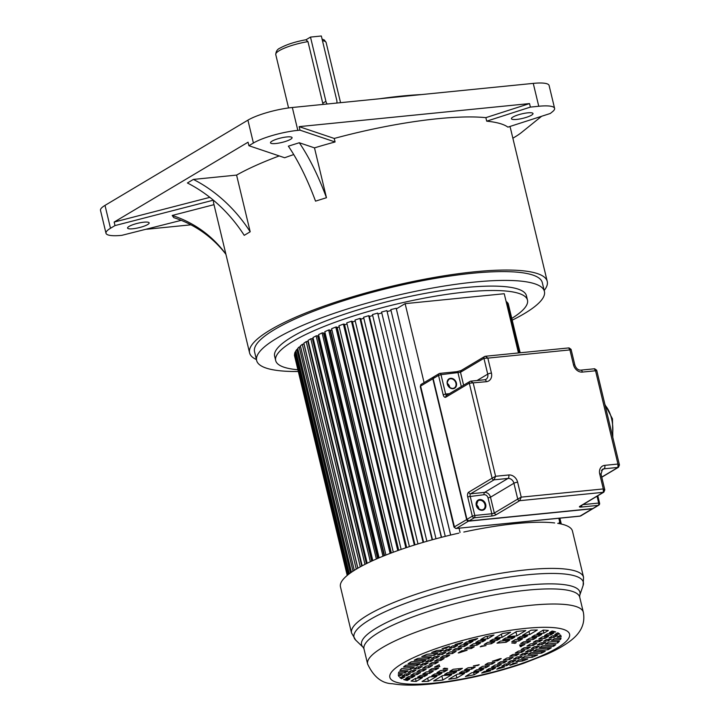 <?xml version="1.0" encoding="UTF-8"?>
<svg xmlns="http://www.w3.org/2000/svg" width="720" height="720" viewBox="0 0 720 720"><rect width="100%" height="100%" fill="white"/><g stroke="black" fill="none" stroke-linecap="round" stroke-linejoin="round"><path stroke-width="1.08" d="M421.497 94.572A157.221 32.454 166.5 0 0 379.773 98.748M554.589 108.351A33.291 6.876 -13.5 0 1 552.546 111.663L550.305 113.472L507.897 127.134A153.054 31.599 166.5 0 0 486.702 121.167L530.37 107.1L538.758 106.263A33.291 6.876 -13.5 0 1 554.589 108.351L549.099 85.473A33.291 6.876 166.5 0 0 533.259 83.385L292.329 107.496A33.291 6.876 166.5 0 0 247.914 120.15L105.003 205.389A33.291 6.876 166.5 0 0 100.503 210.375L105.993 233.253A33.291 6.876 -13.5 0 1 110.493 228.267L114.993 225.585L213.354 200.178M541.629 116.262L521.613 132.408A92.484 19.089 -13.5 0 1 514.809 137.043L512.856 138.213M256.419 359.559A153.054 31.599 -13.5 0 1 249.588 352.89A153.054 31.599 -13.5 0 1 270.261 329.985A153.054 31.599 -13.5 0 1 434.259 277.443A153.054 31.599 -13.5 0 1 547.245 281.43L510.489 128.331A153.054 31.599 166.5 0 0 509.769 126.531M181.242 220.338L121.833 235.341A33.291 6.876 -13.5 0 1 105.993 233.253M190.926 224.82L146.781 229.239M213.615 200.394A153.054 31.599 166.5 0 0 213.678 203.31L249.588 352.89M214.002 204.66L172.197 215.46L173.745 217.629A110.979 108.216 144.5 0 1 225.918 254.304M129.078 226.413A11.097 2.295 166.5 0 0 127.575 228.069A11.097 2.295 166.5 0 0 135.765 228.357A11.097 2.295 166.5 0 0 147.663 224.55A11.097 2.295 166.5 0 0 149.157 222.894A11.097 2.295 166.5 0 0 140.967 222.597A11.097 2.295 166.5 0 0 129.078 226.413M209.853 197.343L114.156 222.066L248.058 142.2L248.904 145.719L284.661 157.752A153.054 31.599 166.5 0 1 293.733 154.557M114.993 225.585L114.156 222.066M279.225 155.925A153.054 31.599 166.5 0 0 236.583 175.095L193.383 179.424L187.407 182.979A129.474 105.624 -120.8 0 1 244.224 235.341L250.191 231.777A129.474 105.624 59.2 0 0 193.383 179.424M250.191 231.777L236.583 175.095M547.245 281.43A153.054 31.599 -13.5 0 1 544.185 290.475M530.37 107.1L529.533 103.581L485.856 117.648L486.702 121.167M485.856 117.648A153.054 31.599 166.5 0 0 334.233 138.447L299.151 126.639L529.533 103.581M299.151 126.639L299.997 130.158L335.079 141.966L334.233 138.447M335.079 141.966A153.054 31.599 166.5 0 0 314.487 147.87L299.286 142.749L288.36 146.169A110.979 33.939 -107.4 0 1 315.531 201.141L326.457 197.721L314.487 147.87M299.997 130.158L297.819 130.374A33.291 6.876 -13.5 0 0 253.404 143.028L248.904 145.719M290.574 139.311A11.097 2.295 166.5 0 0 292.077 137.646A11.097 2.295 166.5 0 0 283.887 137.358A11.097 2.295 166.5 0 0 271.989 141.165A11.097 2.295 166.5 0 0 270.495 142.83A11.097 2.295 166.5 0 0 278.685 143.118A11.097 2.295 166.5 0 0 290.574 139.311M531.504 115.191A11.097 2.295 166.5 0 0 533.007 113.535A11.097 2.295 166.5 0 0 524.808 113.247A11.097 2.295 166.5 0 0 512.919 117.054A11.097 2.295 166.5 0 0 511.425 118.719A11.097 2.295 166.5 0 0 519.615 119.007A11.097 2.295 166.5 0 0 531.504 115.191M326.457 197.721A110.979 33.939 72.6 0 0 299.286 142.749M544.41 291.42L542.295 282.618A147.969 30.546 166.5 0 0 433.071 278.757A147.969 30.546 166.5 0 0 274.518 329.562A147.969 30.546 166.5 0 0 254.538 351.702L256.644 360.504A147.969 30.546 -13.5 0 1 276.633 338.364A147.969 30.546 -13.5 0 1 435.186 287.559A147.969 30.546 -13.5 0 1 544.41 291.42A147.969 30.546 -13.5 0 1 524.43 313.56A147.969 30.546 -13.5 0 1 512.334 320.103M298.251 371.502A147.969 30.546 -13.5 0 1 256.644 360.504M527.481 300.132L526.428 295.731A129.474 26.73 166.5 0 0 464.841 287.604A129.474 26.73 166.5 0 0 335.457 317.367A129.474 26.73 166.5 0 0 274.635 356.184L275.688 360.585A129.474 26.73 -13.5 0 1 336.51 321.768A129.474 26.73 -13.5 0 1 465.894 292.005A129.474 26.73 -13.5 0 1 527.481 300.132A129.474 26.73 -13.5 0 1 511.911 318.339M297.828 369.738A129.474 26.73 -13.5 0 1 275.688 360.585M225.891 254.169A110.979 108.216 -35.5 0 0 172.197 215.46M323.172 104.409L322.749 103.203L325.908 101.313L310.491 37.089L321.336 36L336.753 100.233A6.471 5.283 -120.8 0 1 336.843 103.041M305.901 39.825L307.962 41.616L322.749 103.203M307.962 41.616A25.893 5.346 166.5 0 0 279.261 50.661A25.893 5.346 166.5 0 0 275.751 54.54C275.976 51.255 277.452 49.086 280.17 48.042C286.65 44.469 295.335 41.688 306.225 39.699L306.171 39.708M310.491 37.089L306.054 39.735M327.15 104.013A6.471 5.283 -120.8 0 1 325.908 101.313M423.612 542.241L369.279 315.918L368.676 315.684L363.582 317.25L418.005 543.924M363.816 318.231A105.426 21.762 166.5 0 0 360.801 319.194M414.981 544.86L360.657 318.591L359.919 318.411L354.996 320.022L409.401 546.642M355.239 321.039A105.426 21.762 166.5 0 0 352.503 321.984M406.656 547.542L352.35 321.354L351.468 321.219L346.761 322.875L401.148 549.414M347.013 323.937A105.426 21.762 166.5 0 0 344.574 324.837M398.7 550.269L344.421 324.189L343.404 324.099L338.94 325.782L393.309 552.222M339.21 326.907A105.426 21.762 166.5 0 0 337.239 327.699L337.068 327.69M391.167 553.023L336.924 327.06L335.781 327.024L331.605 328.725L385.938 555.048M331.893 329.931A105.426 21.762 166.5 0 0 330.516 330.525L330.048 330.525M384.129 555.768L329.913 329.967L328.653 329.976L324.792 331.686L379.089 557.847M325.107 332.982A105.426 21.762 166.5 0 0 324.333 333.351L323.577 333.387M377.622 558.477L323.46 332.874L322.092 332.928L318.573 334.629L372.816 560.601M318.915 336.06A105.426 21.762 166.5 0 0 318.735 336.159L317.709 336.231M371.691 561.114L317.592 335.763L316.125 335.862L312.975 337.545L367.173 563.274M313.317 338.967L312.471 339.048M366.399 563.652L312.363 338.607L310.815 338.76L308.061 340.407L362.178 565.821M308.385 341.748L307.917 341.811M361.755 566.046L307.818 341.388L306.198 341.586L303.858 343.188L357.876 568.206M357.804 568.251L303.984 344.088L302.301 344.331L300.393 345.87L354.294 570.375M300.6 346.725L299.16 346.968L297.702 348.435L351.432 572.256M297.9 349.272L296.802 349.479L295.803 350.865L349.317 573.777M296.001 351.693L295.236 351.846L294.705 353.142L347.931 574.857M294.903 353.961L294.417 355.239L347.274 575.388M294.615 356.058L347.211 575.442M520.182 352.782L507.942 303.633M506.259 302.022L507.744 302.814L519.75 352.827M518.49 352.953L506.034 301.185M518.463 352.953L504.243 293.724L405.126 303.651L396.387 308.862M450.684 535.032L396.198 308.277L390.816 309.6L445.257 536.364M391.041 310.536A105.426 21.762 166.5 0 0 387.315 311.49M435.996 538.767L381.564 312.021L386.892 310.608L441.531 537.309M381.789 312.966A105.426 21.762 166.5 0 0 378.279 313.929M432.486 539.721L377.694 313.083L372.465 314.568L426.888 541.287M372.69 315.531A105.426 21.762 166.5 0 0 369.414 316.503M423.108 542.394L368.676 315.684M414.333 545.058L359.919 318.411M405.864 547.803L351.468 321.219M397.782 550.602L343.404 324.099M391.32 552.969L337.239 327.699M390.132 553.419L335.781 327.024M384.552 555.597L330.516 330.525M382.977 556.236L328.653 329.976M378.306 558.18L324.333 333.351M376.371 559.017L322.092 332.928M372.636 560.682L318.735 336.159M370.359 561.744L316.125 335.862M364.977 564.363L310.815 338.76M360.279 566.847L306.198 341.586M356.274 569.151L302.301 344.331M352.998 571.203L299.16 346.968M350.451 572.949L296.802 349.479M348.642 574.29L295.236 351.846M347.562 575.145L294.489 354.051M561.294 524.043L559.89 518.175M561.141 524.007L559.746 518.193M520.038 352.8L508.212 303.561M560.835 523.944L559.458 518.22M560.151 523.8L558.828 518.283M519.12 352.89L506.871 301.86M559.467 523.665L559.17 522.495M460.053 532.422L459.054 528.273M424.08 382.617L405.126 303.651M450.639 535.041L396.198 308.277M441.333 537.363L386.892 310.608M432.126 539.82L377.694 313.083M473.841 671.481L480.771 670.788L483.633 669.087L476.703 669.78L473.841 671.481M459.405 672.93L466.605 672.21L469.467 670.5L462.267 671.22L459.405 672.93M444.609 674.406L453.807 673.488L456.669 671.778L447.471 672.705L444.609 674.406M431.811 675.693L439.02 674.973L441.882 673.263L434.673 673.983L431.811 675.693M417.645 677.106L424.575 676.413L427.437 674.712L420.507 675.405L417.645 677.106M405.747 678.303L412.011 677.673L414.873 675.963L408.609 676.593L405.747 678.303M401.625 678.708L404.622 676.989L399.753 677.475A83.664 17.271 166.5 0 0 401.625 678.708L401.292 677.322M501.813 666.126L506.718 665.64L510.165 663.579L505.26 664.065L501.813 666.126M491.553 667.152L497.826 666.531L501.273 664.47L495.009 665.1L491.553 667.152M478.989 668.412L485.919 667.719L489.375 665.658L482.445 666.351L478.989 668.412M464.553 669.861L471.753 669.141L475.209 667.08L468 667.8L464.553 669.861M449.757 671.337L458.955 670.419L462.411 668.358L453.213 669.276L449.757 671.337M436.959 672.624L444.168 671.895L447.615 669.843L440.415 670.563L436.959 672.624M422.793 674.037L429.723 673.344L433.179 671.283L426.249 671.976L422.793 674.037M410.895 675.225L417.159 674.604L420.615 672.543L414.342 673.173L410.895 675.225M402.003 676.116L406.908 675.63L410.364 673.569L405.459 674.055L402.003 676.116M398.844 676.431L402.345 674.37L398.268 674.775A83.664 17.271 166.5 0 0 398.358 675.288A83.664 17.271 166.5 0 0 398.844 676.431L398.448 674.757M507.942 662.472L512.856 661.977L515.7 660.276L510.795 660.771L507.942 662.472M497.691 663.498L503.964 662.868L506.808 661.167L500.544 661.797L497.691 663.498M485.127 664.749L492.057 664.056L494.91 662.364L487.98 663.057L485.127 664.749M428.931 670.374L435.861 669.681L438.714 667.98L431.784 668.682L428.931 670.374M417.033 671.571L423.297 670.941L426.15 669.24L419.877 669.87L417.033 671.571M408.141 672.462L413.046 671.967L415.89 670.266L410.985 670.761L408.141 672.462M398.376 673.434L405.027 672.768L407.88 671.067L398.952 671.967A83.664 17.271 166.5 0 0 398.376 673.434M513.549 659.133L518.454 658.638L522.009 656.514L517.104 657.009L513.549 659.133M503.289 660.159L509.562 659.529L513.117 657.405L506.844 658.035L503.289 660.159M422.631 668.232L428.895 667.602L432.459 665.478L426.186 666.108L422.631 668.232M413.739 669.114L418.644 668.628L422.199 666.504L417.294 666.999L413.739 669.114M399.906 670.5L410.625 669.429L414.189 667.305L401.679 668.556A83.664 17.271 166.5 0 0 399.906 670.5M520.038 655.254L524.943 654.768L527.85 653.031L522.945 653.517L520.038 655.254M509.778 656.28L516.051 655.659L518.967 653.922L512.694 654.543L509.778 656.28M429.12 664.362L435.393 663.732L438.3 661.995L432.036 662.616L429.12 664.362M420.228 665.244L425.133 664.758L428.049 663.021L423.144 663.507L420.228 665.244M403.569 666.918L417.114 665.559L420.03 663.822L405.81 665.244A83.664 17.271 166.5 0 0 403.569 666.918M525.573 651.951L530.478 651.465L533.646 649.575L528.741 650.07L525.573 651.951M515.322 652.977L521.595 652.356L524.754 650.466L518.481 651.096L515.322 652.977M434.664 661.05L440.928 660.429L444.087 658.539L437.823 659.169L434.664 661.05M425.772 661.941L430.677 661.455L433.836 659.565L428.931 660.06L425.772 661.941M408.123 663.705L422.658 662.256L425.817 660.366L411.282 661.824A83.664 17.271 166.5 0 0 409.653 662.769A83.664 17.271 166.5 0 0 408.123 663.705M531.369 648.504L536.274 648.009L539.181 646.272L534.276 646.758L531.369 648.504M521.109 649.53L527.382 648.9L530.298 647.163L524.025 647.793L521.109 649.53M440.451 657.603L446.715 656.973L449.631 655.236L443.367 655.866L440.451 657.603M431.559 658.494L436.464 657.999L439.38 656.262L434.475 656.748L431.559 658.494M414.225 660.222L428.445 658.8L431.361 657.063L417.816 658.422A83.664 17.271 166.5 0 0 414.225 660.222M537.21 645.012L542.115 644.526L545.67 642.402L540.765 642.888L537.21 645.012M526.959 646.038L533.223 645.408L536.787 643.293L530.514 643.914L526.959 646.038M446.292 654.111L452.565 653.49L456.12 651.366L449.856 651.996L446.292 654.111M437.409 655.002L442.314 654.516L445.869 652.392L440.964 652.878L437.409 655.002M421.794 656.568L434.295 655.317L437.85 653.193L427.131 654.264A83.664 17.271 166.5 0 0 421.794 656.568M543.519 641.25L548.424 640.764L551.277 639.063L546.372 639.549L543.519 641.25M533.268 642.276L539.532 641.646L542.385 639.954L536.112 640.575L533.268 642.276M520.704 643.536L527.634 642.843L530.478 641.142L523.548 641.835L520.704 643.536M464.508 649.161L471.438 648.468L474.282 646.767L467.352 647.46L464.508 649.161M452.601 650.349L458.874 649.719L461.718 648.027L455.454 648.648L452.601 650.349M443.709 651.24L448.623 650.754L451.467 649.053L446.562 649.539L443.709 651.24M431.676 652.446L440.604 651.555L443.448 649.854L436.797 650.52A83.664 17.271 166.5 0 0 431.676 652.446M442.062 648.657L446.13 648.252L449.541 646.2A83.664 17.271 166.5 0 0 442.062 648.657M457.605 645.39L452.7 645.885L449.244 647.937L454.149 647.451L457.605 645.39M467.856 644.364L461.592 644.994L458.136 647.055L464.409 646.425L467.856 644.364M480.42 643.104L473.49 643.797L470.043 645.858L476.964 645.165L480.42 643.104M494.865 641.664L487.656 642.384L484.2 644.445L491.409 643.725L494.865 641.664M509.652 640.179L500.454 641.097L496.998 643.158L506.205 642.24L509.652 640.179M522.45 638.901L515.25 639.621L511.794 641.682L519.003 640.962L522.45 638.901M536.616 637.479L529.686 638.172L526.239 640.233L533.16 639.54L536.616 637.479M548.523 636.291L542.25 636.921L538.794 638.973L545.067 638.352L548.523 636.291M557.415 635.4L552.501 635.895L549.054 637.947L553.959 637.461L557.415 635.4M544.536 635.553L550.809 634.923L553.671 633.222L547.398 633.843L544.536 635.553M531.972 636.813L538.902 636.12L541.764 634.41L534.834 635.103L531.972 636.813M517.536 638.253L524.736 637.533L527.607 635.832L520.398 636.552L517.536 638.253M502.74 639.738L511.938 638.82L514.8 637.11L505.602 638.028L502.74 639.738M489.942 641.016L497.151 640.296L500.013 638.586L492.804 639.315L489.942 641.016M475.776 642.438L482.706 641.745L485.568 640.035L478.647 640.728L475.776 642.438M463.878 643.626L470.142 642.996L473.013 641.295L466.74 641.916L463.878 643.626M455.022 644.517L459.891 644.022L462.618 642.33A83.664 17.271 166.5 0 0 455.022 644.517M490.509 670.869L484.29 671.49L481.689 673.038A83.664 17.271 166.5 0 0 490.509 670.869M465.444 676.494A83.664 17.271 166.5 0 0 474.174 674.73L478.656 672.048L471.726 672.741L465.444 676.494M448.785 679.257A83.664 17.271 166.5 0 0 456.849 678.024L464.49 673.47L457.29 674.19L448.785 679.257M433.638 680.949A83.664 17.271 166.5 0 0 442.845 680.031L451.692 674.748L442.494 675.675L433.638 680.949M422.055 681.507A83.664 17.271 166.5 0 0 428.4 681.3L436.905 676.233L429.696 676.953L422.055 681.507M411.048 681.048A83.664 17.271 166.5 0 0 416.169 681.426L422.46 677.673L415.53 678.366L411.048 681.048M468.909 640.656L475.128 640.035L477.72 638.478A83.664 17.271 166.5 0 0 468.909 640.656M493.974 635.022A83.664 17.271 166.5 0 0 485.244 636.795L480.753 639.468L487.683 638.775L493.974 635.022M510.624 632.259A83.664 17.271 166.5 0 0 502.56 633.492L494.919 638.046L502.128 637.326L510.624 632.259M525.771 630.567A83.664 17.271 166.5 0 0 516.573 631.485L507.717 636.768L516.915 635.85L525.771 630.567M537.354 630.009A83.664 17.271 166.5 0 0 531.009 630.216L522.513 635.292L529.713 634.563L537.354 630.009M548.37 630.477A83.664 17.271 166.5 0 0 543.24 630.09L536.949 633.843L543.879 633.15L548.37 630.477M486.405 670.23L492.678 669.6L495.54 667.89L489.267 668.52L486.405 670.23M555.732 631.962A83.664 17.271 166.5 0 0 552.114 631.035L549.513 632.583L555.732 631.962M403.677 679.554A83.664 17.271 166.5 0 0 407.295 680.481L409.896 678.933L403.677 679.554M557.784 632.808L554.796 634.527L559.656 634.041A83.664 17.271 166.5 0 0 557.784 632.808M560.565 635.085L557.073 637.146L561.141 636.741A83.664 17.271 166.5 0 0 561.06 636.228A83.664 17.271 166.5 0 0 560.565 635.085M561.033 638.082L554.382 638.748L551.538 640.449L560.466 639.558A83.664 17.271 166.5 0 0 561.033 638.082M559.503 641.016L548.784 642.087L545.229 644.211L557.73 642.96A83.664 17.271 166.5 0 0 559.503 641.016M555.849 644.607L542.295 645.957L539.379 647.694L553.608 646.272A83.664 17.271 166.5 0 0 555.849 644.607M551.286 647.811L536.751 649.269L533.592 651.15L548.127 649.692A83.664 17.271 166.5 0 0 549.756 648.747A83.664 17.271 166.5 0 0 551.286 647.811M545.193 651.294L530.964 652.716L528.048 654.453L541.602 653.103A83.664 17.271 166.5 0 0 545.193 651.294M537.624 654.957L525.123 656.208L521.559 658.323L532.287 657.252A83.664 17.271 166.5 0 0 537.624 654.957M527.733 659.07L518.814 659.97L515.961 661.662L522.612 660.996A83.664 17.271 166.5 0 0 527.733 659.07M517.347 662.859L513.279 663.264L509.868 665.325A83.664 17.271 166.5 0 0 517.347 662.859M504.387 667.008L499.518 667.494L496.791 669.186A83.664 17.271 166.5 0 0 504.387 667.008M481.518 646.047L480.222 646.821A41.616 8.595 -13.5 0 1 486.054 645.588L481.518 646.047M516.312 642.564L511.785 643.014A41.616 8.595 -13.5 0 1 515.016 643.338L516.312 642.564M458.199 652.923L459.315 652.806A41.616 8.595 -13.5 0 1 467.091 650.268L461.754 650.799L458.199 652.923M524.88 644.481L519.543 645.012A41.616 8.595 -13.5 0 1 520.173 646.047A41.616 8.595 -13.5 0 1 520.209 646.713L524.88 644.481M434.529 667.035L439.866 666.504A41.616 8.595 -13.5 0 1 439.236 665.478A41.616 8.595 -13.5 0 1 439.209 664.803L434.529 667.035M501.21 658.593L500.103 658.71A41.616 8.595 -13.5 0 1 492.318 661.257L497.655 660.717L501.21 658.593M443.097 668.961L447.633 668.502A41.616 8.595 -13.5 0 1 444.402 668.187L443.097 668.961M477.891 665.478L479.196 664.704A41.616 8.595 -13.5 0 1 473.364 665.928L477.891 665.478L477.783 665.019M583.335 612.27C586.071 626.994 576.981 635.796 570.303 640.944C564.048 645.678 556.11 650.16 546.489 654.39L523.422 663.381C492.462 673.785 461.79 680.643 431.415 683.946C415.881 685.584 402.885 685.512 392.445 683.73C381.987 683.523 373.716 676.962 367.623 664.056A110.925 22.896 -13.5 0 1 419.733 630.801A110.925 22.896 -13.5 0 1 530.577 605.304A110.925 22.896 -13.5 0 1 531.216 605.241A110.925 22.896 -13.5 0 1 583.335 612.27L579.717 597.159A110.925 22.896 166.5 0 0 526.95 590.193A110.925 22.896 166.5 0 0 526.509 590.238A110.925 22.896 166.5 0 0 415.89 615.771A110.925 22.896 166.5 0 0 363.996 648.954L363.186 647.361A112.293 23.184 -13.5 0 1 408.114 613.287A112.293 23.184 -13.5 0 1 526.077 585.216A112.293 23.184 -13.5 0 1 526.527 585.171A112.293 23.184 -13.5 0 1 579.717 595.377L583.092 585.531A117.927 24.345 166.5 0 0 527.679 574.767A117.927 24.345 166.5 0 0 527.238 574.812A117.927 24.345 166.5 0 0 403.11 604.251A117.927 24.345 166.5 0 0 355.707 640.116L351.549 632.979A119.304 24.624 -13.5 0 1 407.592 597.213A119.304 24.624 -13.5 0 1 526.806 569.79A119.304 24.624 -13.5 0 1 527.256 569.745A119.304 24.624 -13.5 0 1 583.56 577.278L572.472 531.117A119.304 24.624 166.5 0 0 557.721 523.359M554.67 522.945A119.304 24.624 166.5 0 0 515.727 523.629A119.304 24.624 166.5 0 0 463.815 532.044M458.847 533.133A119.304 24.624 166.5 0 0 340.461 586.818L351.549 632.979M548.127 649.692L547.758 648.162M541.602 653.103L541.26 651.69M532.287 657.252L531.873 655.533M522.612 660.996L522.279 659.619M561.141 636.741L560.898 635.733M560.466 639.558L560.133 638.172M557.73 642.96L557.316 641.232M553.608 646.272L553.266 644.859M553.959 637.461L553.554 635.787M548.424 640.764L548.091 639.378M542.115 644.526L541.701 642.798M536.274 648.009L535.932 646.596M530.478 651.465L530.118 649.926M524.943 654.768L524.601 653.355M518.454 658.638L518.04 656.91M512.856 661.977L512.523 660.6M506.718 665.64L506.313 663.966M458.955 670.419L458.559 668.745M453.807 673.488L453.474 672.102M441.882 676.035L442.845 680.031M471.753 669.141L471.357 667.467M466.605 672.21L466.272 670.824M456.102 674.901L456.849 678.024M497.655 660.717L497.394 659.646M492.057 664.056L491.724 662.679M485.919 667.719L485.514 666.045M480.771 670.788L480.438 669.402M473.652 672.552L474.174 674.73M550.809 634.923L550.476 633.537M545.067 638.352L544.662 636.678M539.532 641.646L539.208 640.269M533.223 645.408L532.809 643.689M527.382 648.9L527.04 647.487M521.595 652.356L521.226 650.817M516.051 655.659L515.709 654.246M509.562 659.529L509.148 657.801M503.964 662.868L503.631 661.491M497.826 666.531L497.421 664.857M492.678 669.6L492.345 668.214M543.879 633.15L543.159 630.144M538.902 636.12L538.569 634.734M533.16 639.54L532.764 637.866M527.634 642.843L527.301 641.457M521.325 646.605L520.911 644.877M514.863 642.708L515.016 643.338M529.713 634.563L528.966 631.44M524.736 637.533L524.403 636.147M519.003 640.962L518.598 639.288M516.915 635.85L516.078 632.331L514.98 632.439M511.938 638.82L511.605 637.425M506.205 642.24L505.8 640.566M502.128 637.326L501.372 634.203M497.151 640.296L496.818 638.91M491.409 643.725L491.004 642.051M459.315 652.806L459.198 652.329M487.683 638.775L487.116 636.399M482.706 641.745L482.373 640.359M476.964 645.165L476.568 643.491M471.438 648.468L471.105 647.082M406.998 679.221L407.295 680.481M412.011 677.673L411.678 676.287M417.159 674.604L416.763 672.93M423.297 670.941L422.973 669.564M428.895 667.602L428.49 665.874M435.393 663.732L435.051 662.319M440.928 660.429L440.559 658.89M446.715 656.973L446.382 655.56M452.565 653.49L452.151 651.762M458.874 649.719L458.541 648.342M464.409 646.425L464.004 644.751M470.142 642.996L469.809 641.61M475.128 640.035L474.912 639.153M435.861 669.681L435.528 668.304M429.723 673.344L429.327 671.67M424.575 676.413L424.242 675.027M415.449 678.42L416.169 681.426M444.168 671.895L443.763 670.221M439.02 674.973L438.687 673.578M427.653 678.168L428.4 681.3M459.891 644.022L459.684 643.158M454.149 647.451L453.753 645.777M448.623 650.754L448.29 649.368M442.314 654.516L441.9 652.788M436.464 657.999L436.122 656.586M430.677 661.455L430.308 659.916M425.133 664.758L424.791 663.345M418.644 668.628L418.23 666.9M413.046 671.967L412.713 670.59M406.908 675.63L406.503 673.956M401.76 678.699L401.427 677.313M446.13 648.252L445.923 647.361M440.604 651.555L440.271 650.169M434.295 655.317L433.881 653.589M428.445 658.8L428.112 657.387M422.658 662.256L422.289 660.726M417.114 665.559L416.781 664.146M410.625 669.429L410.211 667.71M405.027 672.768L404.694 671.391M398.889 676.431L398.493 674.757M604.458 490.401L603.306 488.934L603.333 492.318L519.696 500.688L521.217 497.142L517.626 482.184A2.772 0.576 166.5 0 0 513.927 483.246A5.553 4.527 59.2 0 0 508.014 478.431L494.073 479.826L495.594 476.28L492.102 478.215L469.287 383.193L486.369 381.699A2.772 1.503 -95.7 0 0 484.713 379.755L485.928 379.368A5.553 4.527 59.2 0 0 487.728 374.139L483.93 358.299L487.845 358.119L485.442 356.256L484.533 356.553A1.854 1.512 -120.8 0 1 485.055 356.382M568.998 347.895L485.442 356.256M568.692 348.012L569.925 349.911L570.663 349.614M517.626 482.184A8.325 6.786 59.2 0 0 508.761 474.966L495.594 476.28L473.202 383.013L470.799 381.15L469.89 381.447A1.854 1.512 -120.8 0 1 470.412 381.276M619.101 465.507L617.94 464.04L617.976 467.424L604.035 468.819L601.443 470.367M619.443 464.967L618.498 467.253A1.854 1.512 -120.8 0 1 617.976 467.424L601.74 477.099M594.315 368.874L595.548 370.773L596.286 370.476M477.009 380.529L487.728 374.139A2.772 0.576 -13.5 0 1 491.436 373.077L487.845 358.119L569.925 349.911L573.516 364.869A8.325 6.786 59.2 0 0 582.39 372.087A2.772 1.503 84.3 0 0 580.734 370.152L594.648 368.757L596.691 370.215L619.443 464.949M468.684 492.192L492.102 478.215A1.854 1.512 -120.8 0 0 494.073 479.826L470.646 493.794A1.854 1.512 59.2 0 1 469.269 493.245L468.684 492.192A3.699 1.998 -95.7 0 0 467.685 496.809L472.329 516.168L474.795 515.457A1.854 0.999 84.3 0 1 474.3 517.77L468.846 520.983M582.39 372.087L595.548 370.773L617.94 464.04L604.782 465.354A8.325 6.786 59.2 0 0 599.715 473.976L603.306 488.934L521.217 497.142L517.725 499.077L513.927 483.246L490.5 497.214L494.298 513.054L517.725 499.077A1.854 1.512 -120.8 0 0 519.696 500.688L496.269 514.656L494.028 513.198L496.269 514.656M580.437 506.115L603.855 492.147A1.854 1.512 -120.8 0 1 603.333 492.318L579.906 506.286A3.699 0.765 166.5 0 0 581.166 507.069L598.203 505.368A1.854 0.999 -95.7 0 0 598.698 503.055L599.58 503.172L597.798 495.756M604.8 489.861L603.855 492.138A1.854 1.512 -120.8 0 0 603.891 492.12M476.415 504.792A5.085 4.149 -120.8 0 1 478.818 508.338A5.085 4.149 -120.8 0 1 478.944 509.022M447.345 383.418A5.085 4.149 -120.8 0 1 449.667 386.91A5.085 4.149 -120.8 0 1 449.775 387.504M461.304 386.568L458.037 372.969A1.854 0.999 -95.7 0 0 456.93 371.682L461.106 370.53L484.533 356.553A1.854 1.512 -120.8 0 0 483.93 358.299L460.503 372.267A1.854 1.512 59.2 0 1 460.764 370.827L461.637 370.35M478.494 508.671A4.626 3.771 59.2 0 0 478.431 508.374A4.626 3.771 59.2 0 0 476.514 505.35M449.325 387.135A4.626 3.771 59.2 0 0 449.28 386.955A4.626 3.771 59.2 0 0 447.453 383.994M455.148 526.554L454.419 526.851A1.854 1.512 59.2 0 0 456.39 528.453L579.906 516.177L592.605 508.599M433.134 378.675L432.837 378.774A1.854 1.512 -120.8 0 1 433.44 377.037L421.218 384.327A1.854 1.512 59.2 0 0 420.615 386.064L420.273 386.631L454.005 527.121L456.048 528.57M105.003 205.389L110.493 228.267M253.404 143.028L247.914 120.15M292.329 107.496L297.819 130.374M538.758 106.263L533.259 83.385M340.56 102.672L326.106 42.453A25.893 5.346 166.5 0 0 322.461 40.707M526.149 628.326A92.43 19.08 166.5 0 0 525.618 628.38A92.43 19.08 -13.5 0 0 402.48 663.408A92.43 19.08 -13.5 0 0 433.26 683.19A92.43 19.08 166.5 0 0 433.8 683.145A92.43 19.08 -13.5 0 0 556.938 648.108A92.43 19.08 -13.5 0 0 526.149 628.326M466.974 519.435L433.116 378.63L433.755 376.839A1.854 1.512 59.2 0 0 433.161 378.585L433.17 378.648M463.608 385.191L460.503 372.267L441 374.679L445.644 394.038L443.178 394.74L438.534 375.381A1.854 1.512 -120.8 0 1 439.659 373.464A1.854 0.999 84.3 0 1 439.893 373.383A1.854 0.999 84.3 0 1 441 374.679L438.534 375.381L433.161 378.585L466.956 519.372L472.329 516.168A1.854 1.512 -120.8 0 0 474.3 517.77L491.337 516.06A3.699 0.765 166.5 0 0 496.143 514.728M433.755 376.839L439.137 373.635A1.854 1.854 0 0 1 439.893 373.383L456.93 371.682A1.854 0.999 -95.7 0 0 456.696 371.763M446.616 395.325A1.845 0.999 -95.7 0 1 445.644 394.038L449.415 393.66M450.594 378.315A5.454 4.455 59.2 0 0 450.117 378.387A5.454 4.455 59.2 0 0 447.345 384.237A5.454 4.455 59.2 0 0 453.087 388.692A5.454 4.455 59.2 0 0 453.564 388.62A5.454 4.455 59.2 0 0 456.336 382.77A5.454 4.455 59.2 0 0 450.594 378.315M445.86 397.161L469.287 383.193A1.854 1.512 -120.8 0 1 469.89 381.447L446.463 395.415A1.854 1.512 -120.8 0 0 445.923 396.063A1.854 1.512 59.2 0 0 445.86 397.161A3.699 1.998 -95.7 0 1 443.178 394.74M486.369 381.699A8.325 6.786 59.2 0 0 491.436 373.077M604.782 465.354A2.772 1.503 84.3 0 1 604.035 468.819A5.553 4.527 59.2 0 0 602.46 469.332L601.029 474.147A2.772 0.576 166.5 0 0 599.715 473.976M618.534 467.226A1.854 1.512 -120.8 0 1 618.498 467.253L601.767 477.225M573.516 364.869A2.772 0.576 -13.5 0 1 574.839 365.04L571.068 349.353L569.025 347.895M592.758 508.581L468.891 520.983L466.956 519.372A1.854 1.512 59.2 0 0 468.927 520.974L592.83 508.572L598.203 505.368A1.854 1.512 -120.8 0 0 598.725 505.197A1.854 1.854 0 0 0 599.58 503.172M484.092 494.712A1.854 0.999 84.3 0 1 484.587 492.399L470.646 493.794A1.845 0.999 -95.7 0 0 470.124 494.685A1.845 0.999 -95.7 0 0 470.151 496.107L474.795 515.457L491.832 513.756L488.034 497.916A3.699 3.015 -120.8 0 0 484.092 494.712L467.685 496.809M479.7 499.563A5.643 4.599 59.2 0 0 479.214 499.644A5.643 4.599 59.2 0 0 476.343 505.683A5.643 4.599 59.2 0 0 482.283 510.3A5.643 4.599 59.2 0 0 482.769 510.219A5.643 4.599 59.2 0 0 485.64 504.171A5.643 4.599 59.2 0 0 479.7 499.563M488.034 497.916L490.5 497.214A5.553 4.527 -120.8 0 0 484.587 492.399L508.014 478.431A2.772 1.503 -95.7 0 0 508.761 474.966M582.903 504.639L598.698 503.055L597.051 496.206M581.751 505.332A1.854 0.999 84.3 0 1 581.166 507.069M593.352 508.401L592.83 508.572A1.854 1.512 59.2 0 0 593.352 508.401L598.725 505.197M612.387 435.555A24.966 13.491 -95.7 0 0 611.595 418.743A24.966 13.491 -95.7 0 0 611.505 418.383A24.966 13.491 -95.7 0 0 605.124 405.315M482.022 509.913A5.085 4.149 59.2 0 0 482.319 509.859A5.085 4.149 59.2 0 0 483.318 509.463A5.085 4.149 59.2 0 0 484.695 503.793A5.085 4.149 59.2 0 0 479.556 500.256A5.085 4.149 59.2 0 0 479.115 500.328A5.085 4.149 59.2 0 0 478.107 500.724A5.085 4.149 59.2 0 0 476.739 506.394A5.085 4.149 59.2 0 0 481.878 509.931M452.916 388.44A5.085 4.149 59.2 0 0 453.267 388.377A5.085 4.149 59.2 0 0 454.266 387.981A5.085 4.149 59.2 0 0 455.634 382.32A5.085 4.149 59.2 0 0 450.495 378.774A5.085 4.149 59.2 0 0 450.054 378.846A5.085 4.149 59.2 0 0 449.055 379.242A5.085 4.149 59.2 0 0 447.678 384.912A5.085 4.149 59.2 0 0 452.817 388.449M491.337 516.06A1.854 0.999 -95.7 0 0 491.832 513.756L494.028 513.198M468.711 520.992L456.39 528.453L580.284 516.051A1.854 1.512 59.2 0 0 580.815 515.88L593.181 508.482A1.854 1.512 -120.8 0 1 592.506 508.761L468.603 521.163A1.854 1.512 -120.8 0 1 466.632 519.561L432.837 378.774L420.615 386.064L454.419 526.851L466.929 519.453M580.815 515.88L579.906 516.177M434.007 376.848L433.44 377.037A1.854 1.512 -120.8 0 1 433.602 376.956M288.567 107.946L275.751 54.54M322.074 39.069L324.369 40.032L326.106 42.453M367.623 664.056L363.996 648.954M579.717 597.159L579.717 595.377M363.186 647.361L355.707 640.116M583.56 577.278L583.092 585.531M519.921 644.976L520.173 646.047M439.083 664.812L439.236 665.478M484.713 379.755L470.799 381.15M580.734 370.152C578.079 370.188 576.117 368.478 574.839 365.04M604.8 489.834L601.029 474.147M604.917 404.469L612.468 418.86L612.819 437.382M483.318 509.463L481.95 509.913C476.739 508.995 475.461 505.926 478.107 500.724M454.266 387.981L452.871 388.44C450.135 388.386 444.312 384.984 449.055 379.242M420.282 386.631L421.218 384.327"/></g></svg>

